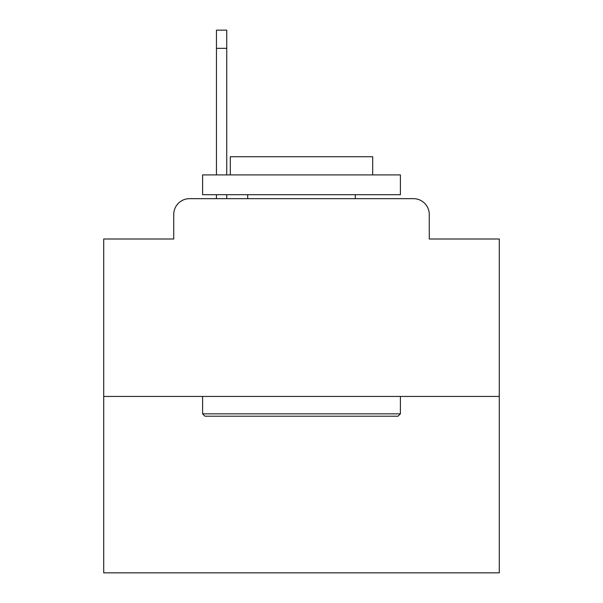 <?xml version="1.0" encoding="UTF-8"?>
<svg xmlns="http://www.w3.org/2000/svg" width="603" height="603" viewBox="0 0 603 603"><rect width="100%" height="100%" fill="white"/><g stroke="black" fill="none" stroke-linecap="round" stroke-linejoin="round"><path stroke-width="0.9" d="M173.739 214.48L173.739 238.999L173.739 214.48A15.821 15.821 0 0 1 189.561 198.658L216.454 198.658L216.454 194.701M499.276 396.435L103.724 396.435L103.724 572.85L499.276 572.85L499.276 238.999L429.261 238.999L429.261 214.48A15.821 15.821 0 0 0 413.439 198.658L189.561 198.658M103.724 396.435L103.724 238.999L173.739 238.999M226.743 194.701L226.743 198.658L239.79 198.658M363.21 198.658L413.439 198.658M429.261 238.999L429.261 214.48M398.018 416.213L204.982 416.213L202.608 413.839L400.392 413.839L398.018 416.213M202.608 174.923L400.392 174.923L400.392 194.701L202.608 194.701L202.608 174.923M372.699 174.923L372.699 156.727L230.301 156.727L230.301 174.923M202.608 396.435L202.608 413.839M400.392 396.435L400.392 413.839M247.705 194.701L247.705 198.658M355.295 194.701L355.295 198.658M226.743 30.15L226.743 48.346L216.454 48.346L216.454 30.15L226.743 30.15M216.454 174.923L216.454 48.346M226.743 174.923L226.743 48.346"/></g></svg>
